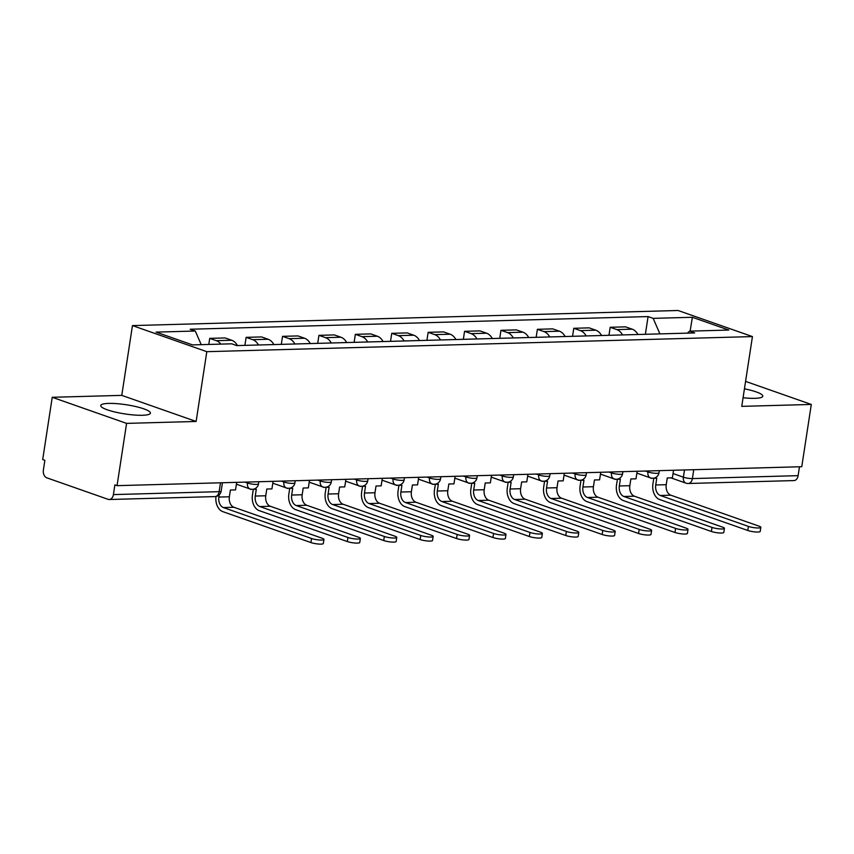 <?xml version="1.0" encoding="UTF-8"?>
<svg xmlns="http://www.w3.org/2000/svg" width="854" height="854" viewBox="0 0 854 854"><rect width="100%" height="100%" fill="white"/><g stroke="black" fill="none" stroke-linecap="round" stroke-linejoin="round"><path stroke-width="1.28" d="M142.49 415.268A25.129 4.633 8.7 0 0 150.411 413.133A25.129 4.633 8.7 0 0 135.829 406.579A25.129 4.633 8.7 0 0 108.671 403.408A25.129 4.633 8.7 0 0 100.74 405.533A25.129 4.633 8.7 0 0 115.333 412.098A25.129 4.633 8.7 0 0 142.49 415.268M743.076 397.74A25.129 4.633 8.7 0 0 754.861 398.327A25.129 4.633 8.7 0 0 762.782 396.203A25.129 4.633 8.7 0 0 744.442 388.826M52.233 397.291L126.584 423.381L117.051 485.659L801.767 466.711L811.3 404.444L741.752 406.365L752.438 336.583L678.076 310.493L132.455 325.587L121.77 395.37L52.233 397.291L42.7 459.559L44.867 460.327L43.383 470.02A6.437 4.441 -91.6 0 0 46.756 477.802L108.106 499.334A6.437 4.441 -91.6 0 0 109.248 499.515A6.437 4.441 -91.6 0 0 113.401 494.594L219.126 491.669A6.437 1.185 8.7 0 0 221.154 491.125L222.435 482.745M126.584 423.381L196.132 421.46L206.807 351.677L752.438 336.583M117.051 485.659L114.884 484.891L113.401 494.594M811.3 404.444L745.574 381.386M799.472 466.775L798.116 475.657A6.437 4.441 88.4 0 1 793.964 480.578L688.239 483.492A6.437 4.441 -91.6 0 0 692.402 478.582L798.116 475.657M637.938 334.501A14.817 10.205 -91.6 0 0 632.206 329.174L625.587 326.858L610.183 327.285L616.801 329.601A14.817 10.205 88.4 0 1 622.534 334.928M608.955 335.302L610.183 327.285M601.536 335.505A14.817 10.205 -91.6 0 0 595.793 330.188L589.185 327.861L573.781 328.288L580.389 330.615A14.817 10.205 88.4 0 1 586.132 335.932M572.554 336.305L573.781 328.288M565.124 336.519A14.817 10.205 -91.6 0 0 559.391 331.192L552.773 328.875L537.379 329.302L543.987 331.619A14.817 10.205 88.4 0 1 549.72 336.946M536.152 337.319L537.379 329.302M528.722 337.522A14.817 10.205 -91.6 0 0 522.979 332.195L516.371 329.879L500.967 330.306L507.586 332.622A14.817 10.205 88.4 0 1 513.318 337.949M499.739 338.323L500.967 330.306M492.31 338.526A14.817 10.205 -91.6 0 0 486.577 333.209L479.969 330.882L464.565 331.309L471.173 333.636A14.817 10.205 88.4 0 1 476.916 338.953M463.338 339.326L464.565 331.309M455.908 339.54A14.817 10.205 -91.6 0 0 450.175 334.213L443.557 331.896L428.153 332.323L434.771 334.64A14.817 10.205 88.4 0 1 440.504 339.967M426.925 340.34L428.153 332.323M419.506 340.543A14.817 10.205 -91.6 0 0 413.763 335.216L407.155 332.9L391.751 333.327L398.359 335.643A14.817 10.205 88.4 0 1 404.102 340.97M390.524 341.344L391.751 333.327M383.094 341.547A14.817 10.205 -91.6 0 0 377.361 336.23L370.743 333.903L355.339 334.33L361.957 336.657A14.817 10.205 88.4 0 1 367.69 341.974M354.122 342.347L355.339 334.33M346.692 342.561A14.817 10.205 -91.6 0 0 340.949 337.234L334.341 334.917L318.937 335.344L325.545 337.661A14.817 10.205 88.4 0 1 331.288 342.988M317.709 343.361L318.937 335.344M310.28 343.564A14.817 10.205 -91.6 0 0 304.547 338.237L297.939 335.921L282.535 336.348L289.143 338.664A14.817 10.205 88.4 0 1 294.876 343.991M281.308 344.365L282.535 336.348M273.878 344.568A14.817 10.205 -91.6 0 0 268.135 339.251L261.527 336.924L246.123 337.351L252.741 339.678A14.817 10.205 88.4 0 1 258.474 344.995M244.895 345.368L246.123 337.351M237.476 345.582A14.817 10.205 -91.6 0 0 231.733 340.255L225.125 337.938L209.721 338.365L216.329 340.682A14.817 10.205 88.4 0 1 220.834 344.109M208.792 344.44L209.721 338.365M659.918 333.893L653.171 318.361L692.38 317.282L728.793 330.06L689.594 331.138L687.363 333.135M653.171 318.361L648.079 316.578L190.196 329.238L195.299 331.032L156.09 332.11L192.502 344.899L231.712 343.81L236.804 345.592L694.686 332.932L689.594 331.138M132.455 325.587L206.807 351.677M121.77 395.37L196.132 421.46M645.368 334.298L648.079 316.578M195.299 331.032L201.213 344.653M692.38 317.282L690.117 331.128M748.414 526.406A7.248 1.334 8.7 0 0 756.185 527.9A7.248 1.334 8.7 0 0 760.829 527.356A7.248 1.334 8.7 0 0 758.918 526.117L670.796 495.192L660.291 495.48L748.414 526.406L747.794 530.473L659.672 499.547A12.885 8.882 88.4 0 1 652.915 483.983L653.78 478.336M760.829 527.356L760.209 531.423A7.248 1.334 -171.3 0 1 755.566 531.967A7.248 1.334 -171.3 0 1 747.794 530.473M651.666 478.176L656.758 478.251L655.733 484.976A8.7 5.989 -91.6 0 0 660.291 495.48M651.623 478.389L648.826 477.301M673.55 470.266L672.397 477.813L667.262 477.962L666.237 484.688A8.7 5.989 -91.6 0 0 670.796 495.192M712.012 527.409A7.248 1.334 8.7 0 0 719.783 528.904A7.248 1.334 8.7 0 0 724.427 528.359A7.248 1.334 8.7 0 0 722.505 527.121L634.383 496.195L623.89 496.484L712.012 527.409L711.382 531.476L623.26 500.551A12.885 8.882 88.4 0 1 616.513 484.997L617.378 479.34M724.427 528.359L723.797 532.426A7.248 1.334 -171.3 0 1 719.164 532.971A7.248 1.334 -171.3 0 1 711.382 531.476M615.254 479.179L620.356 479.254L619.331 485.979A8.7 5.989 -91.6 0 0 623.89 496.484M615.222 479.404L612.414 478.315M637.148 471.269L635.995 478.827L630.86 478.966L629.825 485.691A8.7 5.989 -91.6 0 0 634.383 496.195M675.599 528.412A7.248 1.334 8.7 0 0 683.381 529.907A7.248 1.334 8.7 0 0 688.014 529.363A7.248 1.334 8.7 0 0 686.104 528.124L597.981 497.199L587.477 497.498L675.599 528.412L674.98 532.48L586.858 501.565A12.885 8.882 88.4 0 1 580.101 486.001L580.966 480.343M688.014 529.363L687.395 533.44A7.248 1.334 -171.3 0 1 682.752 533.974A7.248 1.334 -171.3 0 1 674.98 532.48M578.852 480.194L583.955 480.268L582.919 486.993A8.7 5.989 -91.6 0 0 587.477 497.498M578.82 480.407L576.012 479.318M600.746 472.273L599.583 479.831L594.448 479.969L593.423 486.705A8.7 5.989 -91.6 0 0 597.981 497.199M639.198 529.427A7.248 1.334 8.7 0 0 646.969 530.921A7.248 1.334 8.7 0 0 651.613 530.377A7.248 1.334 8.7 0 0 649.702 529.138L561.58 498.213L551.076 498.501L639.198 529.427L638.568 533.494L550.456 502.568A12.885 8.882 88.4 0 1 543.699 487.015L544.564 481.357M651.613 530.377L650.983 534.444A7.248 1.334 -171.3 0 1 646.35 534.988A7.248 1.334 -171.3 0 1 638.568 533.494M542.439 481.197L547.542 481.272L546.517 487.997A8.7 5.989 -91.6 0 0 551.076 498.501M542.407 481.41L539.611 480.322M564.334 473.287L563.181 480.834L558.046 480.983L557.011 487.709A8.7 5.989 -91.6 0 0 561.58 498.213M602.785 530.43A7.248 1.334 8.7 0 0 610.567 531.925A7.248 1.334 8.7 0 0 615.2 531.38A7.248 1.334 8.7 0 0 613.289 530.142L525.167 499.216L514.663 499.505L602.785 530.43L602.166 534.497L514.044 503.572A12.885 8.882 88.4 0 1 507.287 488.018L508.151 482.361M615.2 531.38L614.581 535.447A7.248 1.334 -171.3 0 1 609.937 535.992A7.248 1.334 -171.3 0 1 602.166 534.497M506.038 482.2L511.14 482.275L510.105 489A8.7 5.989 -91.6 0 0 514.663 499.505M506.006 482.425L503.198 481.336M527.932 474.29L526.769 481.848L521.645 481.987L520.609 488.712A8.7 5.989 -91.6 0 0 525.167 499.216M566.383 531.434A7.248 1.334 8.7 0 0 574.155 532.928A7.248 1.334 8.7 0 0 578.798 532.394A7.248 1.334 8.7 0 0 576.888 531.145L488.766 500.22L478.261 500.519L566.383 531.434L565.764 535.511L477.642 504.586A12.885 8.882 88.4 0 1 470.885 489.022L471.75 483.364M578.798 532.394L578.179 536.461A7.248 1.334 -171.3 0 1 573.536 536.995A7.248 1.334 -171.3 0 1 565.764 535.511M469.625 483.215L474.728 483.289L473.703 490.015A8.7 5.989 -91.6 0 0 478.261 500.519M469.593 483.428L466.796 482.339M491.52 475.294L490.367 482.852L485.232 482.99L484.207 489.726A8.7 5.989 -91.6 0 0 488.766 500.22M529.971 532.448A7.248 1.334 8.7 0 0 537.753 533.942A7.248 1.334 8.7 0 0 542.386 533.398A7.248 1.334 8.7 0 0 540.475 532.159L452.353 501.234L441.86 501.522L529.971 532.448L529.352 536.515L441.23 505.589A12.885 8.882 88.4 0 1 434.472 490.036L435.348 484.378M542.386 533.398L541.767 537.465A7.248 1.334 -171.3 0 1 537.134 538.009A7.248 1.334 -171.3 0 1 529.352 536.515M433.224 484.218L438.326 484.293L437.291 491.018A8.7 5.989 -91.6 0 0 441.86 501.522M433.191 484.431L430.384 483.343M455.118 476.308L453.965 483.855L448.83 484.004L447.795 490.73A8.7 5.989 -91.6 0 0 452.353 501.234M493.569 533.451A7.248 1.334 8.7 0 0 501.351 534.946A7.248 1.334 8.7 0 0 505.984 534.401A7.248 1.334 8.7 0 0 504.073 533.163L415.951 502.237L405.447 502.526L493.569 533.451L492.95 537.518L404.828 506.593A12.885 8.882 88.4 0 1 398.071 491.039L398.935 485.382M505.984 534.401L505.365 538.468A7.248 1.334 -171.3 0 1 500.722 539.013A7.248 1.334 -171.3 0 1 492.95 537.518M396.822 485.221L401.914 485.296L400.889 492.032A8.7 5.989 -91.6 0 0 405.447 502.526M396.79 485.446L393.982 484.357M418.716 477.311L417.553 484.869L412.418 485.008L411.393 491.733A8.7 5.989 -91.6 0 0 415.951 502.237M457.168 534.455A7.248 1.334 8.7 0 0 464.939 535.949A7.248 1.334 8.7 0 0 469.583 535.415A7.248 1.334 8.7 0 0 467.661 534.166L379.55 503.252L369.045 503.54L457.168 534.455L456.538 538.532L368.426 507.607A12.885 8.882 88.4 0 1 361.669 492.043L362.534 486.385M469.583 535.415L468.953 539.482A7.248 1.334 -171.3 0 1 464.32 540.016A7.248 1.334 -171.3 0 1 456.538 538.532M360.409 486.236L365.512 486.31L364.487 493.036A8.7 5.989 -91.6 0 0 369.045 503.54M360.377 486.449L357.58 485.36M382.304 478.315L381.151 485.873L376.016 486.011L374.981 492.747A8.7 5.989 -91.6 0 0 379.55 503.252M420.755 535.469A7.248 1.334 8.7 0 0 428.537 536.963A7.248 1.334 8.7 0 0 433.17 536.419A7.248 1.334 8.7 0 0 431.259 535.18L343.137 504.255L332.633 504.543L420.755 535.469L420.136 539.536L332.014 508.61A12.885 8.882 88.4 0 1 325.257 493.057L326.121 487.399M433.17 536.419L432.551 540.486A7.248 1.334 -171.3 0 1 427.907 541.03A7.248 1.334 -171.3 0 1 420.136 539.536M324.008 487.239L329.11 487.314L328.075 494.039A8.7 5.989 -91.6 0 0 332.633 504.543M323.976 487.453L321.168 486.364M345.902 479.329L344.738 486.876L339.604 487.026L338.579 493.751A8.7 5.989 -91.6 0 0 343.137 504.255M384.353 536.472A7.248 1.334 8.7 0 0 392.125 537.967A7.248 1.334 8.7 0 0 396.768 537.422A7.248 1.334 8.7 0 0 394.858 536.184L306.735 505.258L296.231 505.547L384.353 536.472L383.734 540.539L295.612 509.614A12.885 8.882 88.4 0 1 288.855 494.06L289.719 488.403M396.768 537.422L396.139 541.489A7.248 1.334 -171.3 0 1 391.506 542.034A7.248 1.334 -171.3 0 1 383.734 540.539M287.595 488.253L292.698 488.317L291.673 495.053A8.7 5.989 -91.6 0 0 296.231 505.547M287.563 488.467L284.766 487.378M309.49 480.332L308.337 487.89L303.202 488.029L302.177 494.754A8.7 5.989 -91.6 0 0 306.735 505.258M347.941 537.476A7.248 1.334 8.7 0 0 355.723 538.97A7.248 1.334 8.7 0 0 360.356 538.436A7.248 1.334 8.7 0 0 358.445 537.187L270.323 506.273L259.829 506.561L347.941 537.476L347.322 541.553L259.2 510.628A12.885 8.882 88.4 0 1 252.442 495.064L253.307 489.406M360.356 538.436L359.737 542.503A7.248 1.334 -171.3 0 1 355.104 543.037A7.248 1.334 -171.3 0 1 347.322 541.553M251.193 489.257L256.296 489.331L255.261 496.057A8.7 5.989 -91.6 0 0 259.829 506.561M251.161 489.47L248.354 488.381M273.088 481.336L271.935 488.894L266.8 489.032L265.765 495.768A8.7 5.989 -91.6 0 0 270.323 506.273M311.539 538.49A7.248 1.334 8.7 0 0 319.311 539.984A7.248 1.334 8.7 0 0 323.954 539.44A7.248 1.334 8.7 0 0 322.043 538.201L233.921 507.276L223.417 507.564L311.539 538.49L310.92 542.557L222.798 511.631A12.885 8.882 88.4 0 1 215.987 496.484M323.954 539.44L323.335 543.507A7.248 1.334 -171.3 0 1 318.691 544.051A7.248 1.334 -171.3 0 1 310.92 542.557M219.2 494.84L218.859 497.06A8.7 5.989 -91.6 0 0 223.417 507.564M236.675 482.35L235.523 489.897L230.388 490.047L229.363 496.772A8.7 5.989 -91.6 0 0 233.921 507.276M244.927 482.115L247.479 483.012A6.437 1.185 8.7 0 0 256.488 484.41A6.437 1.185 8.7 0 0 258.516 483.855L258.847 481.731M281.34 481.112L283.891 482.008A6.437 1.185 8.7 0 0 292.89 483.396A6.437 1.185 8.7 0 0 294.918 482.852L295.249 480.727M317.741 480.108L320.293 480.994A6.437 1.185 8.7 0 0 329.292 482.393A6.437 1.185 8.7 0 0 331.331 481.848L331.651 479.724M354.154 479.094L356.705 479.991A6.437 1.185 8.7 0 0 365.704 481.389A6.437 1.185 8.7 0 0 367.732 480.834L368.063 478.71M390.556 478.091L393.107 478.987A6.437 1.185 8.7 0 0 402.106 480.375A6.437 1.185 8.7 0 0 404.145 479.831L404.465 477.706M426.957 477.087L429.509 477.973A6.437 1.185 8.7 0 0 438.518 479.372A6.437 1.185 8.7 0 0 440.547 478.827L440.877 476.703M463.37 476.073L465.921 476.97A6.437 1.185 8.7 0 0 474.92 478.368A6.437 1.185 8.7 0 0 476.959 477.813L477.279 475.689M499.771 475.07L502.323 475.966A6.437 1.185 8.7 0 0 511.332 477.354A6.437 1.185 8.7 0 0 513.361 476.81L513.681 474.685M536.184 474.066L538.735 474.952A6.437 1.185 8.7 0 0 547.734 476.351A6.437 1.185 8.7 0 0 549.762 475.806L550.093 473.682M572.586 473.052L575.137 473.949A6.437 1.185 8.7 0 0 584.136 475.347A6.437 1.185 8.7 0 0 586.175 474.792L586.495 472.668M608.998 472.048L611.539 472.945A6.437 1.185 8.7 0 0 620.548 474.333A6.437 1.185 8.7 0 0 622.577 473.789L622.908 471.664M645.4 471.045L647.951 471.931A6.437 1.185 8.7 0 0 656.95 473.329A6.437 1.185 8.7 0 0 658.989 472.785L659.309 470.661M673.048 473.554L683.403 477.183A6.437 1.185 8.7 0 0 692.402 478.582L693.758 469.7M684.502 469.956L683.403 477.183A6.437 4.516 -70.7 0 0 685.933 483.14A6.437 6.437 0 0 0 688.239 483.492M247.628 482.04L247.479 483.012A6.437 4.516 109.3 0 0 250.019 488.958A6.437 6.437 0 0 0 258.516 483.855M284.04 481.037L283.891 482.008A6.437 4.516 109.3 0 0 286.421 487.954A6.437 6.437 0 0 0 294.918 482.852M320.442 480.033L320.293 480.994A6.437 4.516 109.3 0 0 322.833 486.951A6.437 6.437 0 0 0 331.331 481.848M356.844 479.019L356.705 479.991A6.437 4.516 109.3 0 0 359.235 485.937A6.437 6.437 0 0 0 367.732 480.834M393.256 478.016L393.107 478.987A6.437 4.516 109.3 0 0 395.637 484.933A6.437 6.437 0 0 0 404.145 479.831M429.658 477.012L429.509 477.973A6.437 4.516 109.3 0 0 432.049 483.93A6.437 6.437 0 0 0 440.547 478.827M466.07 475.998L465.921 476.97A6.437 4.516 109.3 0 0 468.451 482.916A6.437 6.437 0 0 0 476.959 477.813M502.472 474.995L502.323 475.966A6.437 4.516 109.3 0 0 504.863 481.912A6.437 6.437 0 0 0 513.361 476.81M538.885 473.991L538.735 474.952A6.437 4.516 109.3 0 0 541.265 480.909A6.437 6.437 0 0 0 549.762 475.806M575.286 472.977L575.137 473.949A6.437 4.516 109.3 0 0 577.667 479.895A6.437 6.437 0 0 0 586.175 474.792M611.688 471.974L611.539 472.945A6.437 4.516 109.3 0 0 614.079 478.891A6.437 6.437 0 0 0 622.577 473.789M648.101 470.97L647.951 471.931A6.437 4.516 109.3 0 0 650.481 477.888A6.437 6.437 0 0 0 658.989 472.785M252.741 339.678L268.135 339.251M289.143 338.664L304.547 338.237M325.545 337.661L340.949 337.234M361.957 336.657L377.361 336.23M398.359 335.643L413.763 335.216M434.771 334.64L450.175 334.213M471.173 333.636L486.577 333.209M507.586 332.622L522.979 332.195M543.987 331.619L559.391 331.192M580.389 330.615L595.793 330.188M616.801 329.601L632.206 329.174M216.329 340.682L231.733 340.255M220.481 482.798L219.126 491.669A6.437 4.441 -91.6 0 1 214.962 496.59A6.437 6.437 0 0 0 221.154 491.125M666.237 484.688L655.733 484.976M629.825 485.691L619.331 485.979M593.423 486.705L582.919 486.993M557.011 487.709L546.517 487.997M520.609 488.712L510.105 489M484.207 489.726L473.703 490.015M447.795 490.73L437.291 491.018M411.393 491.733L400.889 492.032M374.981 492.747L364.487 493.036M338.579 493.751L328.075 494.039M302.177 494.754L291.673 495.053M265.765 495.768L255.261 496.057M229.363 496.772L218.859 497.06M636.87 473.105L650.481 477.888M600.458 474.109L614.079 478.891M564.056 475.123L577.667 479.895M527.644 476.126L541.265 480.909M491.242 477.13L504.863 481.912M454.84 478.144L468.451 482.916M418.428 479.147L432.049 483.93M382.026 480.161L395.637 484.933M345.614 481.165L359.235 485.937M309.212 482.168L322.833 486.951M272.81 483.183L286.421 487.954M236.398 484.186L250.019 488.958M214.962 496.59L109.248 499.515M685.933 483.14L670.892 477.856"/></g></svg>
